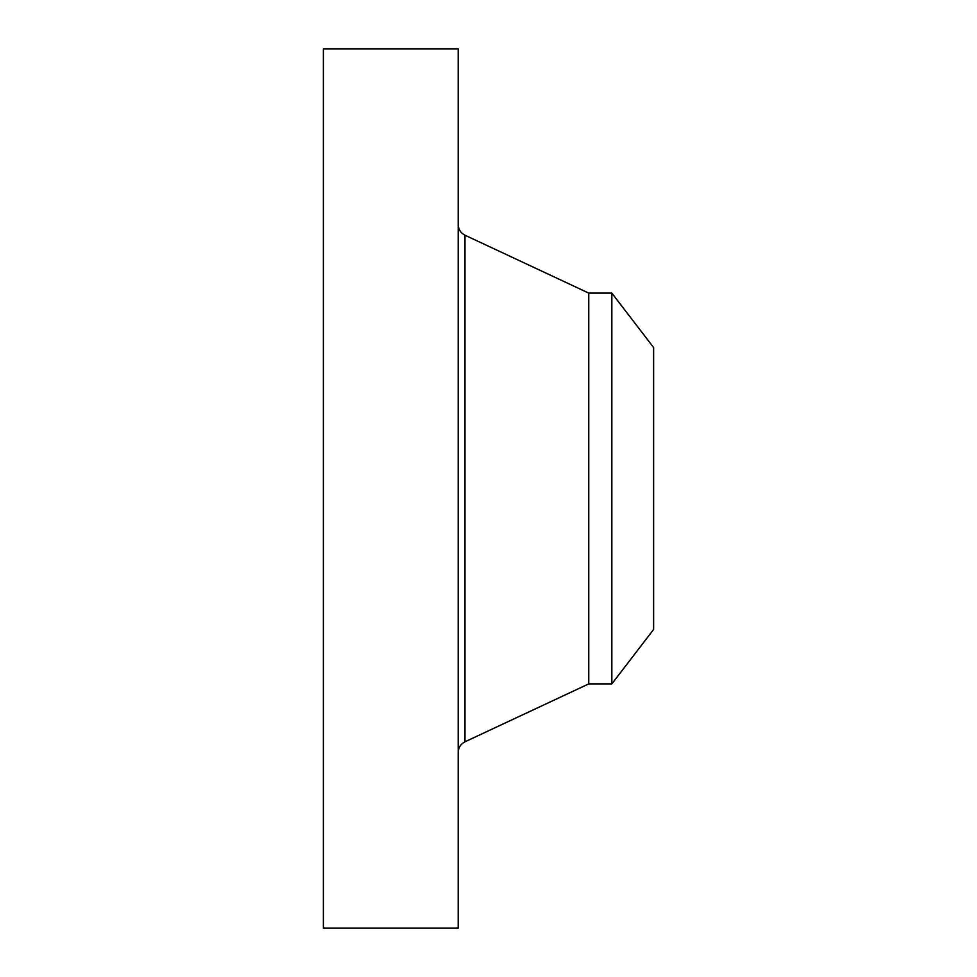 <?xml version="1.0" encoding="UTF-8"?>
<svg xmlns="http://www.w3.org/2000/svg" width="977" height="977" viewBox="0 0 977 977"><rect width="100%" height="100%" fill="white"/><g stroke="black" fill="none" stroke-linecap="round" stroke-linejoin="round"><path stroke-width="1.47" d="M323.387 928.15L323.387 48.85L458.213 48.85L458.213 928.15L323.387 928.15M653.613 371.553L653.613 621.763M611.834 293.1L611.834 683.9L653.613 629.457L653.613 347.543L611.834 293.1L588.752 293.1L464.967 235.201C460.668 232.966 458.408 229.424 458.213 224.576M611.834 683.9L588.752 683.9L588.752 293.1M588.752 683.9L464.967 741.799L464.967 235.201M464.967 741.799C460.668 744.034 458.408 747.576 458.213 752.424"/></g></svg>
